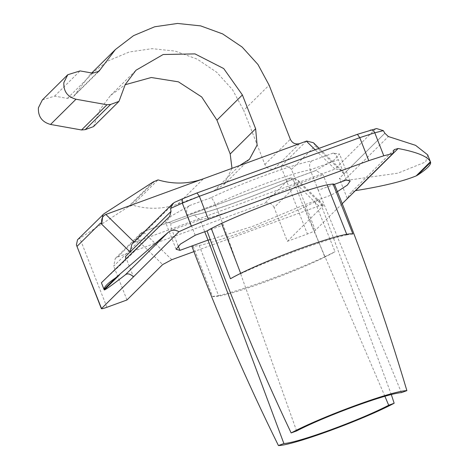 <?xml version="1.0" encoding="UTF-8"?>
<svg xmlns="http://www.w3.org/2000/svg" width="469" height="469" viewBox="0 0 469 469"><rect width="100%" height="100%" fill="white"/><g stroke="black" fill="none" stroke-linecap="round" stroke-linejoin="round"><path stroke-width="0.35" stroke-dasharray="2.35 1.76" d="M296.607 430.947L223.273 224.968L207.064 230.895M334.461 184.329L318.252 190.25L401.417 392.635M337.41 191.622L331.061 195.122L319.196 199.46L391.328 394.593M384.902 396.317L302.986 205.381L295.03 185.091C266.462 199.003 217.54 216.889 200.058 219.809L171.982 230.068C170.423 225.741 170.429 223.426 172.006 223.127L165.516 222.218L171.15 216.086L189.81 205.475C186.791 207.198 185.935 210.352 187.248 214.943L215.283 204.572C243.839 190.625 292.762 172.739 310.255 169.854L338.372 159.7C336.519 155.321 334.749 153.129 333.049 153.117L339.538 154.02L333.905 160.158L315.244 170.769L315.83 170.511L323.112 174.826L295.03 185.091C293.535 180.858 293.231 178.654 294.122 178.49L293.94 178.513C265.536 192.36 210.558 212.375 194.025 215.072L200.058 219.809L204.736 231.745M314.969 201.881L304.721 206.952L324.724 256.83L335.03 251.706L314.969 201.881L319.196 199.46L302.986 205.381L253.412 226.122L210.241 239.653M193.568 215.201L172.006 223.127L194.025 215.072M333.049 153.117L311.926 160.838C291.982 164.654 241.986 182.928 210.933 197.754C212.017 198.111 213.471 200.386 215.283 204.572M311.926 160.838C309.569 162.456 309.012 165.463 310.255 169.854M212.586 296.467L218.566 295.634L199.225 245.516L193.216 246.389L212.586 296.467C222.171 299.222 305.43 268.79 335.03 251.706M240.679 273.433L230.455 278.75M352.911 233.99L346.925 234.822L346.79 234.447M346.925 234.822C323.522 240.14 274.529 258.05 240.767 273.626M218.566 295.634C241.975 290.317 290.962 272.413 324.724 256.83M199.225 245.516C222.634 240.151 271.1 222.435 304.721 206.952M231.985 168.336L224.024 184.487L214.069 190.801L177.98 203.992C163.118 209.28 147.987 209.661 132.58 205.123L127.82 207.122L77.502 239.794M290.54 177.874L297.287 179.557L299.193 182.652L274.101 207.521L287.356 241.342L307.406 234.008C311.539 232.454 314.195 231.217 315.361 230.308L342.253 203.652M315.361 230.308L291.507 169.432C288.716 166.266 285.181 165.246 280.896 166.372L274.218 168.817C269.997 169.895 266.89 168.459 264.879 164.496L243.675 110.385L269.118 85.165M174.579 202.338L197.009 192.976L357.401 134.345L376.525 128.547M131.953 244.021L134.474 242.414L334.966 169.127L340.365 169.485L342.042 170.704L343.947 173.8L384.861 133.243L339.363 178.372L343.689 180.799L397.917 173.167L425.647 161.957L427.705 154.876M101.41 282.754L124.947 260.752L125.844 258.741M355.338 190.678L349.921 193.545L347.306 198.645L339.363 178.372M274.101 207.521C272.096 203.558 268.983 202.116 264.768 203.2L290.211 177.98L143.18 231.721L290.211 177.98L318.838 205.955L323.417 205.094L323.047 205.961L299.193 182.652M138.801 241.277L139.129 235.532L140.665 233.333L143.18 231.721L117.742 256.942L115.251 258.519L113.709 266.146L138.801 241.277L162.655 264.592M195.198 235.233L187.248 214.943M215.324 204.677L223.273 224.968M178.179 245.885L171.982 230.068M331.061 195.122L323.112 174.826M346.327 179.99L338.372 159.7M318.252 190.25L310.296 169.96M125.504 256.543L133.448 276.816M313.415 142.728L315.32 145.824L343.947 173.8M306.667 141.046L299.527 143.643M318.838 205.955L193.92 251.619M239.77 165.487L203.007 178.924M42.351 99.926L54.627 96.122L67.372 98.39L73.522 96.491L89.978 74.729L108.122 60.859L129.256 51.989L152.091 48.665L175.213 51.098L197.203 59.129L216.707 72.273L232.518 89.714L243.675 110.385M93.53 126.601L99.791 109.764L110.537 95.471L125.123 84.742M126.964 299.967L113.709 266.146M117.742 256.942L264.768 203.2M287.356 241.342L323.047 205.961M127.82 207.122L153.263 181.902M132.58 205.123L158.024 179.903M191.798 246.026L193.216 246.389M193.128 215.406C213.073 211.583 263.068 193.31 294.122 178.49L315.244 170.769M210.933 197.754L189.81 205.475M106.914 307.295L79.818 238.158M306.339 141.157L280.896 166.372L307.406 234.008M370.651 130.042L370.17 130.218M134.023 241.975L134.474 242.414L175.125 202.116M343.689 180.799L388.35 136.532M169.608 216.485L124.947 260.752M78.528 238.979L103.942 213.794M375.622 128.834L334.966 169.127L315.15 149.763M291.507 169.432L315.32 145.824M171.806 259.697L143.18 231.721M129.444 206.266L154.887 181.052M177.98 203.992L203.423 178.777M214.069 190.801L239.507 165.586M54.627 96.122L80.064 70.907M67.372 98.39L92.815 73.176M74.694 94.937L97.394 72.437M264.879 164.496L290.323 139.275M274.218 168.817L299.656 143.596M315.83 170.511L293.963 178.507M169.672 216.426L124.989 260.711M394.265 149.593L349.921 193.545M140.665 233.333L115.251 258.519M176.115 249.274L165.516 222.218M350.144 181.075L339.538 154.02M342.042 170.704L319.131 148.31M323.417 205.094L297.287 179.557M224.024 184.487L249.467 159.272M110.537 95.471L135.981 70.25M73.522 96.491L98.959 71.276M91.736 72.982L89.978 74.729"/><path stroke-width="0.7" d="M210.241 239.653L208.013 240.099L283.886 443.551L278.428 445.55C246.243 380.341 217.364 313.831 191.798 246.026L179.938 250.364L176.115 249.274L180.43 244.079L195.198 235.233L207.064 230.895C231.786 299.55 259.814 366.899 291.149 432.94L296.607 430.947C325.715 415.798 386.714 393.503 401.417 392.635L406.881 390.636C386.11 320.726 361.968 251.959 334.461 184.329L346.327 179.99L350.144 181.075L347.394 185.056L337.41 191.622M391.328 394.593L394.159 403.246L388.695 405.239L384.902 396.317M204.736 231.745L208.013 240.099L191.798 246.026M283.886 443.551C298.589 442.683 359.594 420.388 388.695 405.239M346.925 234.822L327.04 184.833L333.043 183.965L352.911 233.99C343.32 231.235 260.061 261.667 230.455 278.75L211.29 228.467L221.538 223.396L240.767 273.626M327.04 184.833C303.625 190.203 255.154 207.919 221.538 223.396M133.448 276.816C130.194 273.79 127.492 273.122 125.346 274.811C112.302 284.941 105.285 289.989 104.288 289.953L104.1 289.291C104.089 286.887 107.94 283.071 115.644 277.847L167.849 232.677C171.22 229.763 174.925 229.441 178.959 231.709L101.386 308.696L76.412 244.965L101.503 308.479C101.128 309.1 102.928 308.702 106.914 307.295L126.964 299.967L162.655 264.592L171.806 259.697L193.92 251.619M197.009 192.976L199.36 196.277L208.377 219.275L191.317 226.146L182.306 203.147L182.324 198.868L197.097 192.917L357.489 134.292L376.525 128.547L383.337 130.646L374.778 132.791L359.758 137.646L199.36 196.277L182.306 203.147L170.599 208.412L171.003 211.413L130.089 251.97L100.524 223.074L101.832 223.414C101.111 219.046 102.447 216.057 105.847 214.439L203.007 178.924C188.262 184.071 173.272 184.399 158.024 179.903L153.263 181.902L103.942 213.794L77.502 239.794L76.412 244.965M119.513 274.863L104.288 289.953L104.1 289.291L115.644 277.847M342.253 203.652L392.817 153.533L394.265 149.593L398.152 148.497C417.134 152.12 427.88 156.546 430.401 161.776L430.601 162.327C431.081 164.824 426.819 169.051 417.803 175.013L416.15 175.91C402.824 181.386 382.657 186.293 355.649 190.625L355.338 190.678M416.15 175.91L430.401 161.776L430.601 162.327L417.803 175.013M170.599 208.412L172.715 203.616L174.579 202.338L182.324 198.868M130.089 251.97L131.953 244.021L172.715 203.616M430.495 161.998L427.705 154.876L415.61 145.355L388.35 136.532L384.873 133.266L383.337 130.646M125.844 258.741L125.504 256.543L171.015 211.437L169.672 216.426L101.41 282.754L104.177 289.813M179.938 250.364L178.179 245.885M392.817 153.533L383.789 155.79L368.769 160.644L208.377 219.275M191.317 226.146L178.959 231.709M278.428 445.55C292.779 445.538 363.082 419.837 394.159 403.246M102.834 214.685L101.832 223.414M203.007 178.924L306.667 141.046L313.415 142.728L319.131 148.31M50.541 124.455L75.984 99.24C67.489 96.872 63.438 91.326 63.843 82.597L67.794 74.712L42.351 99.926L38.399 107.817C38.001 116.541 42.046 122.092 50.541 124.455L81.53 129.972L85.182 129.649L110.625 104.435L118.974 101.386L125.235 84.543L135.981 70.25L163.171 54.51L194.987 53.894L223.713 68.556L242.385 94.937L255.64 128.758L257.1 145.068L249.467 159.272L239.77 165.487M299.527 143.643C295.353 144.64 292.287 143.186 290.323 139.275L269.118 85.165L257.962 64.499L242.145 47.058L222.646 33.915L200.656 25.883L177.534 23.45L154.7 26.768L133.559 35.638L115.421 49.509L91.736 72.982M97.394 72.437L100.137 69.717L115.421 49.509M100.137 69.717L98.959 71.276L92.815 73.176L80.064 70.907L67.794 74.712M75.984 99.24L106.973 104.757L110.625 104.435M85.182 129.649L93.53 126.601L118.974 101.386M125.123 84.742L151.282 77.508L178.425 81.841L201.699 96.954L216.942 120.152L230.197 153.973L231.985 168.336M334.461 184.329L333.043 183.965M211.29 228.467L207.064 230.895M406.881 390.636C392.588 390.63 322.15 416.378 291.149 432.94M368.769 160.644L359.758 137.646L357.401 134.345M383.789 155.79L374.778 132.791C373.635 130.417 372.099 129.561 370.17 130.218M125.346 274.811L167.849 232.677M398.152 148.497L355.649 190.625M105.847 214.439L134.023 241.975M100.524 223.074L77.121 246.266M315.15 149.763L306.339 141.151M230.197 153.973L255.64 128.758M216.942 120.152L242.385 94.937M81.53 129.972L106.973 104.757"/></g></svg>
